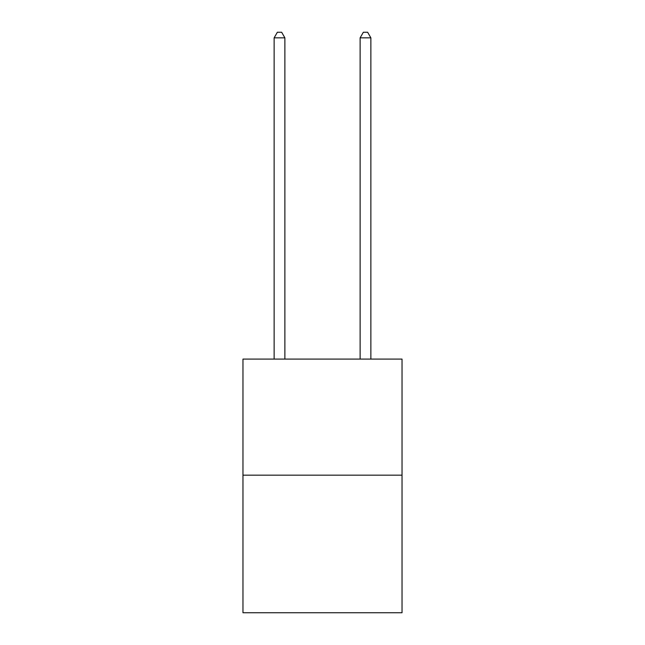 <?xml version="1.0" encoding="UTF-8"?>
<svg xmlns="http://www.w3.org/2000/svg" width="645" height="645" viewBox="0 0 645 645"><rect width="100%" height="100%" fill="white"/><g stroke="black" fill="none" stroke-linecap="round" stroke-linejoin="round"><path stroke-width="0.97" d="M402.037 475.172L402.037 359.088L242.963 359.088L242.963 612.75L402.037 612.75L402.037 475.172L242.963 475.172M284.88 359.088L284.88 37.837L274.133 37.837L274.133 359.088M274.133 37.837L277.358 32.25L281.655 32.25L284.88 37.837M370.867 359.088L370.867 37.837L360.12 37.837L360.12 359.088M360.12 37.837L363.345 32.25L367.642 32.25L370.867 37.837"/></g></svg>
